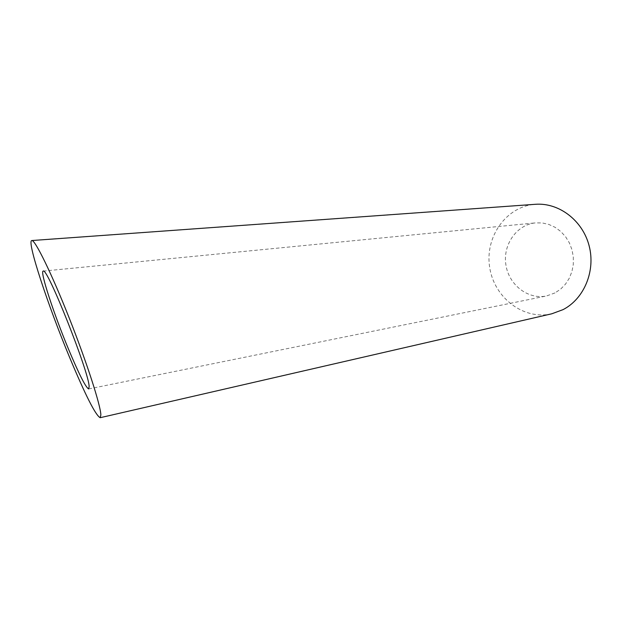 <?xml version="1.0" encoding="UTF-8"?>
<svg xmlns="http://www.w3.org/2000/svg" width="622" height="622" viewBox="0 0 622 622"><rect width="100%" height="100%" fill="white"/><g stroke="black" fill="none" stroke-linecap="round" stroke-linejoin="round"><path stroke-width="0.47" stroke-dasharray="3.11 2.33" d="M554.972 292.931L546.52 295.963C527.977 299.858 508.726 284.783 505.873 264.7C502.7 244.664 516.68 224.604 535.55 222.878L542.252 222.94L548.861 224.441L555.112 227.318L560.772 231.47L565.592 236.741L569.387 242.93L571.999 249.787L573.321 257.034L573.297 264.389L571.929 271.55L569.278 278.236L565.46 284.168L560.624 289.137L554.972 292.931M551.815 313.783C523.553 320.447 493.954 297.619 489.646 267.133C484.81 236.733 506.401 206.216 535.379 204.296M88.697 388.952L546.52 295.963M43.213 271.099L535.55 222.878"/><path stroke-width="0.93" d="M68.506 349.129C79.025 374.25 85.75 387.522 88.697 388.952L89.133 386.674C89.343 372.99 47.07 266.449 43.213 271.099C39.614 270.819 53.982 314.359 68.506 349.129M31.808 240.535L535.379 204.296C558.805 202.461 582.472 220.274 589.065 245.542C595.829 270.764 584.206 298.793 563.019 309.647L551.815 313.783L100.173 417.704L100.865 414.952C100.609 405.373 87.018 363.007 69.345 318.34C51.688 273.626 35.042 239.641 31.808 240.535C26.412 240.52 48.329 306.413 69.695 357.596C85.447 395.297 95.601 415.333 100.173 417.704"/></g></svg>
